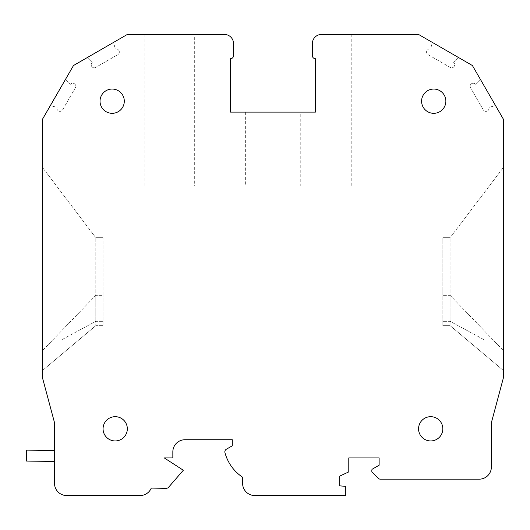 <?xml version="1.0" encoding="UTF-8"?>
<svg xmlns="http://www.w3.org/2000/svg" width="530" height="530" viewBox="0 0 530 530"><rect width="100%" height="100%" fill="white"/><g stroke="black" fill="none" stroke-linecap="round" stroke-linejoin="round"><path stroke-width="0.4" stroke-dasharray="2.65 1.99" d="M54.53 483.42L54.53 422.748L42.393 377.459L42.393 119.389L73.484 65.534L127.332 34.45L224.409 34.45A9.103 9.103 0 0 1 233.511 43.546L233.511 55.683A3.034 3.034 0 0 1 230.477 58.717L230.477 112.108L315.416 112.108L315.416 58.717A3.034 3.034 0 0 1 312.382 55.683L312.382 43.546A9.103 9.103 0 0 1 321.485 34.45L418.561 34.45L472.409 65.534L503.5 119.389L503.5 377.459L491.363 422.748L491.363 467.036A12.137 12.137 0 0 1 479.233 479.173L380.381 479.173A3.034 3.034 0 0 1 378.234 478.285L372.199 472.243A1.212 1.212 0 0 1 371.841 471.389L371.841 470.123A1.212 1.212 0 0 1 372.451 469.07L379.122 465.214L379.122 457.933L348.786 457.933L348.786 471.892L339.684 476.139L339.684 485.844L345.752 486.374L345.752 495.55L254.744 495.55A12.137 12.137 0 0 1 242.614 483.42L242.614 477.232A42.764 42.764 0 0 1 224.952 452.633A3.034 3.034 0 0 1 226.363 449.221L232.292 445.803L232.299 439.734L184.97 439.734A12.137 12.137 0 0 0 172.84 451.871L172.84 457.933L164.287 457.933L183.327 470.242L168.586 487.269A3.034 3.034 0 0 1 166.248 488.315L151.275 488.09A12.137 12.137 0 0 1 140.072 495.55L66.661 495.55A12.137 12.137 0 0 1 54.53 483.42M54.53 461.478L54.53 450.553L54.53 461.478L26.5 461.047L26.666 450.129L54.53 450.553M124.298 101.184A12.137 12.137 0 0 0 112.168 89.053A12.137 12.137 0 0 0 100.031 101.184A12.137 12.137 0 0 0 112.168 113.321A12.137 12.137 0 0 0 124.298 101.184M445.863 101.184A12.137 12.137 0 0 0 433.725 89.053A12.137 12.137 0 0 0 421.595 101.184A12.137 12.137 0 0 0 433.725 113.321A12.137 12.137 0 0 0 445.863 101.184M442.828 428.816A12.137 12.137 0 0 0 430.691 416.679A12.137 12.137 0 0 0 418.561 428.816A12.137 12.137 0 0 0 430.691 440.947A12.137 12.137 0 0 0 442.828 428.816M127.332 428.816A12.137 12.137 0 0 0 115.202 416.679A12.137 12.137 0 0 0 103.065 428.816A12.137 12.137 0 0 0 115.202 440.947A12.137 12.137 0 0 0 127.332 428.816M42.393 167.321L42.393 370.569L42.393 167.321L95.784 237.698L95.784 295.336L42.393 350.714L95.784 295.336L95.784 237.698L42.393 167.321M65.521 79.328L50.357 105.596L57.101 107.391A3.034 3.034 0 0 0 62.6 109.869L75.346 87.801A3.034 3.034 0 0 0 70.444 84.27L65.521 79.328L50.357 105.596L57.101 107.391A3.034 3.034 0 0 0 62.6 109.869L75.346 87.801A3.034 3.034 0 0 0 70.444 84.27L65.521 79.328M87.271 57.578L113.546 42.407L87.271 57.578L92.22 62.5A3.034 3.034 0 0 0 95.745 67.396L117.812 54.656A3.034 3.034 0 0 0 115.335 49.151L113.546 42.407L115.335 49.151A3.034 3.034 0 0 1 117.812 54.656L95.745 67.396A3.034 3.034 0 0 1 92.22 62.5L87.271 57.578M194.682 34.45L144.928 34.45L194.682 34.45L194.682 186.129L144.928 186.129L194.682 186.129M300.252 112.108L245.642 112.108L300.252 112.108L300.252 186.129L245.642 186.129L300.252 186.129M400.965 34.45L351.211 34.45L400.965 34.45L400.965 186.129L351.211 186.129L400.965 186.129M458.622 57.578L432.348 42.407L430.559 49.151A3.034 3.034 0 0 0 428.081 54.656L450.149 67.396A3.034 3.034 0 0 0 453.673 62.5L458.622 57.578L432.348 42.407L430.559 49.151A3.034 3.034 0 0 0 428.081 54.656L450.149 67.396A3.034 3.034 0 0 0 453.673 62.5L458.622 57.578M480.372 79.328L495.537 105.596L480.372 79.328L475.45 84.27A3.034 3.034 0 0 0 470.547 87.801L483.294 109.869A3.034 3.034 0 0 0 488.799 107.391L495.537 105.596L488.799 107.391A3.034 3.034 0 0 1 483.294 109.869L470.547 87.801A3.034 3.034 0 0 1 475.45 84.27L480.372 79.328M503.5 167.321L503.5 370.569L503.5 167.321L450.109 237.698L450.109 295.336L503.5 350.714L450.109 295.336L450.109 237.698L503.5 167.321M503.5 370.569L450.109 325.672L442.828 325.672L442.828 321.339L442.828 325.672L450.109 325.672L450.109 321.339L450.109 325.672L503.5 370.569M450.109 295.336L450.109 321.339L450.109 295.336L442.828 295.336L442.828 321.339L442.828 237.698L442.828 295.336L450.109 295.336M450.109 237.698L442.828 237.698L450.109 237.698M351.211 34.45L351.211 186.129M144.928 34.45L144.928 186.129M245.642 112.108L245.642 186.129M42.393 370.569L95.784 325.672L103.065 325.672L103.065 295.336L103.065 325.672L95.784 325.672L95.784 321.339L95.784 325.672L42.393 370.569M95.784 295.336L95.784 321.339L95.784 295.336L103.065 295.336L103.065 237.698L103.065 295.336L95.784 295.336M95.784 237.698L103.065 237.698L95.784 237.698M483.976 339.644L450.109 321.339L442.828 321.339L450.109 321.339L483.976 339.644M61.917 339.644L95.784 321.339L103.065 321.339L95.784 321.339L61.917 339.644"/><path stroke-width="0.79" d="M54.53 422.748L54.53 483.42A12.137 12.137 0 0 0 66.661 495.55L140.072 495.55A12.137 12.137 0 0 0 151.275 488.09L166.248 488.315A3.034 3.034 0 0 0 168.586 487.269L183.327 470.242L164.287 457.933L172.84 457.933L172.84 451.871A12.137 12.137 0 0 1 184.97 439.734L232.299 439.734L232.292 445.803L226.363 449.221A3.034 3.034 0 0 0 224.952 452.633A42.764 42.764 0 0 0 242.614 477.232L242.614 483.42A12.137 12.137 0 0 0 254.744 495.55L345.752 495.55L345.752 486.374L339.684 485.844L339.684 476.139L348.786 471.892L348.786 457.933L379.122 457.933L379.122 465.214L372.451 469.07A1.212 1.212 0 0 0 371.841 470.123L371.841 471.389A1.212 1.212 0 0 0 372.199 472.243L378.234 478.285A3.034 3.034 0 0 0 380.381 479.173L479.233 479.173A12.137 12.137 0 0 0 491.363 467.036L491.363 422.748L503.5 377.459L503.5 119.389L472.409 65.534L418.561 34.45L321.485 34.45A9.103 9.103 0 0 0 312.382 43.546L312.382 55.683A3.034 3.034 0 0 0 315.416 58.717L315.416 112.108L230.477 112.108L230.477 58.717A3.034 3.034 0 0 0 233.511 55.683L233.511 43.546A9.103 9.103 0 0 0 224.409 34.45L127.332 34.45L73.484 65.534L42.393 119.389L42.393 377.459L54.53 422.748M124.298 101.184A12.137 12.137 0 0 0 112.168 89.053A12.137 12.137 0 0 0 100.031 101.184A12.137 12.137 0 0 0 112.168 113.321A12.137 12.137 0 0 0 124.298 101.184M445.863 101.184A12.137 12.137 0 0 0 433.725 89.053A12.137 12.137 0 0 0 421.595 101.184A12.137 12.137 0 0 0 433.725 113.321A12.137 12.137 0 0 0 445.863 101.184M442.828 428.816A12.137 12.137 0 0 0 430.691 416.679A12.137 12.137 0 0 0 418.561 428.816A12.137 12.137 0 0 0 430.691 440.947A12.137 12.137 0 0 0 442.828 428.816M127.332 428.816A12.137 12.137 0 0 0 115.202 416.679A12.137 12.137 0 0 0 103.065 428.816A12.137 12.137 0 0 0 115.202 440.947A12.137 12.137 0 0 0 127.332 428.816M54.53 450.553L26.666 450.129L26.5 461.047L54.53 461.478"/></g></svg>
